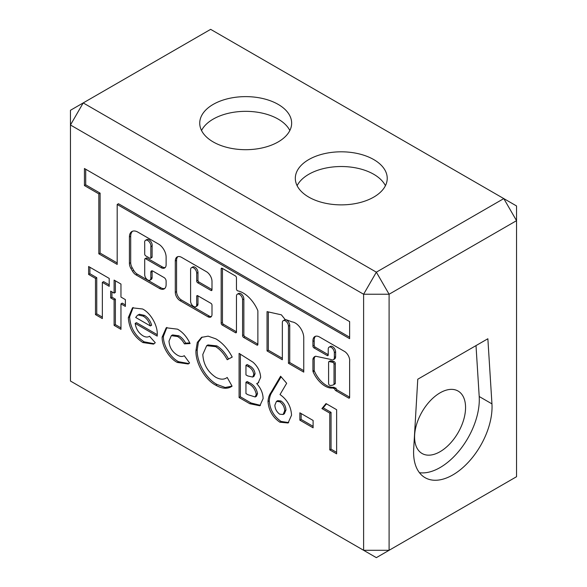 <?xml version="1.0" encoding="UTF-8"?>
<svg xmlns="http://www.w3.org/2000/svg" width="587" height="587" viewBox="0 0 587 587"><rect width="100%" height="100%" fill="white"/><g stroke="black" fill="none" stroke-linecap="round" stroke-linejoin="round"><path stroke-width="0.88" d="M237.486 290.763A1.438 0.829 60 0 1 236.466 288.995L236.466 277.717A1.438 0.829 -120 0 0 235.446 275.956L222.194 268.303A1.438 0.829 -120 0 0 221.475 268.23A1.438 0.829 -120 0 0 221.174 268.89L221.174 323.261A1.438 0.829 -120 0 0 222.194 325.029L235.446 332.682A1.438 0.829 -120 0 0 236.165 332.756A1.438 0.829 -120 0 0 236.466 332.095L236.466 296.164A4.322 2.495 60 0 1 237.361 294.182A4.322 2.495 60 0 1 240.692 295.342A4.322 2.495 60 0 1 242.585 299.693L242.585 335.625A1.438 0.829 -120 0 0 243.605 337.393L256.857 345.046A1.438 0.829 -120 0 0 257.576 345.112A1.438 0.829 -120 0 0 257.876 344.452L257.876 311.088A1.438 0.829 -120 0 0 257.708 310.34A24.588 14.198 -120 0 0 237.801 290.888A1.438 0.829 60 0 1 237.486 290.763M147.77 279.984A4.322 2.495 60 0 1 144.71 274.687L144.71 259.388A1.438 0.829 60 0 1 145.011 258.728A1.438 0.829 60 0 1 145.73 258.801L161.021 267.628A7.205 4.16 -120 0 0 164.624 267.988A7.205 4.16 -120 0 0 166.121 264.686L166.121 257.165A10.683 6.171 -120 0 0 158.563 244.075L137.85 232.114A11.923 6.883 -120 0 0 131.884 231.527A11.923 6.883 -120 0 0 129.419 236.987L129.419 263.424A7.205 4.16 -120 0 0 130.908 268.45L132.442 271.106A7.205 4.16 -120 0 0 136.052 274.914L159.488 288.444A9.377 5.415 -120 0 0 164.177 288.907A9.377 5.415 -120 0 0 166.121 284.614L166.121 281.1A2.884 1.666 -120 0 0 164.081 277.57L152.869 271.091A2.884 1.666 -120 0 0 151.424 270.952A2.884 1.666 -120 0 0 150.83 272.273L150.83 278.223A4.322 2.495 60 0 1 149.934 280.204A4.322 2.495 60 0 1 147.77 279.984M193.644 306.48A4.322 2.495 60 0 1 190.592 301.182L190.592 269.675A4.322 2.495 60 0 1 191.487 267.694A4.322 2.495 60 0 1 194.818 268.853A4.322 2.495 60 0 1 196.704 273.204L196.704 281.034A1.438 0.829 -120 0 0 197.724 282.795L210.975 290.448A1.438 0.829 -120 0 0 211.702 290.521A1.438 0.829 -120 0 0 211.995 289.861L211.995 281.393A7.939 4.586 -120 0 0 206.382 271.671L181.625 257.377A8.952 5.173 -120 0 0 177.149 256.937A8.952 5.173 -120 0 0 175.293 261.032L175.293 292.355A6.831 3.948 -120 0 0 180.128 300.72L207.886 316.745A5.819 3.361 -120 0 0 210.792 317.039A5.819 3.361 -120 0 0 211.995 314.375L211.995 305.123A1.438 0.829 -120 0 0 210.975 303.354L197.724 295.709A1.438 0.829 -120 0 0 197.005 295.635A1.438 0.829 -120 0 0 196.704 296.296L196.704 304.719A4.322 2.495 60 0 1 195.809 306.693A4.322 2.495 60 0 1 193.644 306.48M328.595 383.502A1.438 0.829 -120 0 0 329.615 385.263A1.438 0.829 -120 0 0 330.026 385.402A17.463 10.082 -120 0 0 333.717 384.654A1.438 0.829 -120 0 0 333.724 384.646A1.438 0.829 -120 0 0 334.025 383.986L334.025 364.211A1.438 0.829 -120 0 0 332.697 362.318L329.307 361.599A1.438 0.829 -120 0 0 328.896 361.651A1.438 0.829 -120 0 0 328.595 362.311L328.595 383.502M330.907 359.471L315.703 356.236A10.427 6.017 -120 0 0 314.749 356.61A10.427 6.017 -120 0 0 312.981 358.862A1.438 0.829 -120 0 0 312.93 359.215L312.93 371.043A1.438 0.829 -120 0 0 313.098 371.791A20.347 11.747 -120 0 0 325.066 386.092A20.347 11.747 -120 0 0 332.44 388.007A1.438 0.829 60 0 1 332.961 388.139L334.773 388.873A1.438 0.829 -120 0 0 335.793 390.641L348.612 398.037A1.438 0.829 -120 0 0 349.331 398.111A1.438 0.829 -120 0 0 349.632 397.45L349.632 361.497A7.558 4.358 -120 0 0 344.774 351.584L319.702 337.107A9.414 5.437 -120 0 0 314.859 336.564A9.414 5.437 -120 0 0 312.93 341.451L312.93 346.125A1.438 0.829 -120 0 0 313.95 347.893L327.201 355.539A1.438 0.829 -120 0 0 327.92 355.612A1.438 0.829 -120 0 0 328.221 354.952L328.221 349.133A4.322 2.495 60 0 1 329.116 347.152A4.322 2.495 60 0 1 332.447 348.311A4.322 2.495 60 0 1 334.341 352.67L334.341 357.395A4.857 2.803 60 0 1 333.335 359.714A4.857 2.803 60 0 1 330.907 359.471M315.424 356.309A10.427 6.017 -120 0 0 314.258 358.129A1.438 0.829 -120 0 0 314.206 358.481L314.206 370.302A1.438 0.829 -120 0 0 314.375 371.057A20.347 11.747 -120 0 0 326.343 385.358A20.347 11.747 -120 0 0 333.709 387.266A1.438 0.829 60 0 1 334.23 387.405L335.779 388.293M440.074 451.697A36.042 20.809 120 0 0 463.62 419.94A36.042 20.809 120 0 0 458.095 391.052A36.042 20.809 120 0 0 440.074 392.835A36.042 20.809 120 0 0 416.528 424.599A36.042 20.809 120 0 0 422.053 453.487A36.042 20.809 120 0 0 440.074 451.697M419.448 472.704A55.479 32.028 120 0 0 440.074 467.568A55.479 32.028 120 0 0 479.205 396.519L476.006 345.604M452.819 474.92A55.479 32.028 -60 0 1 425.076 477.671A55.479 32.028 -60 0 1 413.688 449.062L417.768 379.224L487.863 338.758L491.95 403.878A55.479 32.028 -60 0 1 452.819 474.92M213.198 104.398A45.955 26.532 180 0 1 263.277 98.645A45.955 26.532 180 0 1 291.651 123.16A45.955 26.532 180 0 1 278.187 141.922A45.955 26.532 180 0 1 228.108 147.675A45.955 26.532 180 0 1 199.734 123.16A45.955 26.532 180 0 1 213.198 104.398M289.846 130.519A45.955 26.532 0 0 0 213.198 119.11A45.955 26.532 0 0 0 201.539 130.519M308.777 159.576A45.955 26.532 180 0 1 358.855 153.831A45.955 26.532 180 0 1 387.229 178.338A45.955 26.532 180 0 1 373.765 197.1A45.955 26.532 180 0 1 323.686 202.853A45.955 26.532 180 0 1 295.312 178.338A45.955 26.532 180 0 1 308.777 159.576M385.424 185.697A45.955 26.532 0 0 0 308.777 174.295A45.955 26.532 0 0 0 297.117 185.697M84.44 185.565L98.836 193.879L98.836 253.819L117.187 264.414L117.187 204.474L349.632 338.67L349.632 321.61L84.44 168.506L84.44 185.565L85.717 184.832L100.106 193.138L100.106 253.078L117.187 262.939M288.459 326.181L288.459 363.294L303.75 372.121L303.75 337.246A12.048 6.956 -120 0 0 291.834 321.859A73.441 42.403 -120 0 0 285.106 319.467L281.364 314.823L267.048 311.638L267.048 350.931L282.347 359.758L282.347 322.645A4.322 2.495 60 0 1 283.242 320.671A4.322 2.495 60 0 1 286.573 321.823A4.322 2.495 60 0 1 288.459 326.181L289.736 325.44L289.736 362.553L303.75 370.646M299.869 420.175L299.869 412.815L313.106 420.453L313.106 427.813L299.869 420.175L301.146 419.441L301.146 413.549M249.849 403.746L239.092 397.538L239.092 353.389L253.019 362.216C257.774 366.493 260.32 371.542 260.657 377.353L258.089 382.995L256.695 383.568C260.877 388.249 263.013 393.268 263.108 398.624L259.858 405.771L249.849 403.746L251.119 403.005L240.369 396.797L239.092 397.538M177.531 329.168C182.77 332.154 186.952 336.945 190.078 343.556L184.399 343.879C182.557 340.504 180.282 338.061 177.567 336.542L171.316 335.661L169.005 341.098C169.386 347.137 172.116 351.767 177.186 355.003C180.004 356.713 182.359 356.94 184.259 355.685L189.586 362.993L188.251 363.984L177.325 362.443C169.327 358.554 161.836 346.235 162.144 337.092L166.246 327.773L177.531 329.168M184.274 355.715L183.76 356.008L184.259 355.685M114.105 293.111L114.105 280.094L120.966 284.057L120.966 297.073L125.376 299.619L125.376 306.414L120.966 303.868L120.966 329.336L114.105 325.374L114.105 299.906L110.672 297.925L110.672 291.13L114.105 293.111L115.382 292.377L115.382 280.828M363.61 294.241L70.462 125.002L70.462 381.044L363.61 550.29L363.61 294.241L376.355 272.17L503.793 198.597L210.645 29.35L83.207 102.923L376.355 272.17L389.1 294.241L389.1 550.29L516.538 476.717L516.538 220.668L389.1 294.241L363.61 294.241M88.615 274.437L88.615 266.513L109.204 278.399L109.204 286.324L102.343 282.362L102.343 318.58L95.483 314.617L95.483 278.399L88.615 274.437L89.892 273.703L89.892 267.246M157.243 334.634L157.213 336.116L135.179 323.393C135.986 328.874 138.583 333.02 142.971 335.815C145.569 337.276 147.755 337.422 149.531 336.248L155.276 342.727L153.53 344.129L142.898 342.559C133.909 336.703 129.052 328.39 128.318 317.626L132.486 307.837L142.582 308.989C150.698 313.025 157.837 325.66 157.243 334.634M215.921 338.875C222.473 342.823 227.91 348.898 232.232 357.087L227.198 359.736C224.124 353.895 220.279 349.529 215.649 346.646L206.683 345.67L202.823 354.431C203.322 364.167 207.644 371.784 215.781 377.287C220.36 379.73 224.168 379.789 227.198 377.456L232.078 386.187C227.69 389.21 222.268 388.887 215.811 385.226C204.87 379.694 195.266 362.619 195.963 350.49L197.283 342.456L201.488 337.393L208.114 336.146L215.921 338.875M270.893 392.652L280.601 376.223L286.676 383.282L280.014 394.559C287.212 399.622 291.057 406.505 291.541 415.207L288.07 422.992L279.838 422.192C272.639 417.203 268.699 410.328 268.01 401.559C268.252 397.942 269.213 394.97 270.893 392.652L272.17 391.918L281.1 376.803M321.925 408.574L326.027 403.577L336.63 409.704L336.63 453.846L329.769 449.884L329.769 413.101L321.925 408.574L323.202 407.833L326.482 403.841M70.462 125.002L83.207 102.923L70.462 110.283L70.462 125.002M389.1 550.29L363.61 550.29L376.355 557.65L389.1 550.29M503.793 198.597L516.538 220.668L516.538 205.956L503.793 198.597M109.204 284.849L103.62 281.621L102.343 282.362M102.343 317.112L96.752 313.884L95.483 314.617M96.752 313.884L96.752 277.666L95.483 278.399M96.752 277.666L89.892 273.703M125.376 304.939L122.243 303.134L120.966 303.868M120.966 327.862L115.382 324.64L114.105 325.374M115.382 324.64L115.382 299.172L114.105 299.906M115.382 299.172L111.948 297.191L110.672 297.925M111.948 297.191L111.948 291.871M157.235 334.656L136.455 322.659L135.179 323.393M154.161 343.725L144.167 341.825L142.898 342.559M144.167 341.825C135.186 335.962 130.321 327.656 129.595 316.892L128.318 317.626M129.595 316.892L133.146 307.5M139.435 314.258L137.49 315.278L135.67 317.45L150.375 325.939C149.061 321.478 146.647 318.198 143.14 316.1L138.165 314.999L139.435 314.258L144.417 315.366L143.14 316.1M150.375 325.939L151.651 325.205C150.338 320.744 147.924 317.464 144.417 315.366M189.77 342.911L185.668 343.146L184.399 343.879M185.668 343.146C183.834 339.77 181.559 337.32 178.837 335.808L177.567 336.542M178.837 335.808L172.585 334.92L171.316 335.661M188.867 363.573L178.602 361.702L177.325 362.443M178.602 361.702C170.604 357.813 163.113 345.494 163.413 336.358L162.144 337.092M163.413 336.358L166.913 327.436M232.203 357.035L227.198 359.736M228.475 359.002C225.401 353.154 221.548 348.795 216.926 345.912L215.649 346.646M216.926 345.912L207.952 344.929L206.683 345.67M232.048 386.129L225.195 387.486L217.087 384.492L215.811 385.226M217.087 384.492C206.147 378.96 196.542 361.885 197.232 349.749L195.963 350.49M197.232 349.749L198.406 342.111L202.141 337.048M240.369 396.797L240.369 354.122M258.713 382.57L256.695 383.568M260.474 405.353L251.119 403.005M255.184 396.973L256.46 396.232L257.524 393.613C256.431 388.256 253.547 384.536 248.866 382.467L247.23 381.521L245.953 382.254L245.953 393.576L247.934 394.713L255.184 396.973L256.248 394.354C255.154 388.99 252.271 385.27 247.597 383.201L245.953 382.254M252.711 377.059L253.988 376.318L255.074 373.721C254.487 369.993 252.586 367.352 249.38 365.782L247.23 364.542L245.953 365.275L245.953 374.895L247.78 375.951L252.711 377.059L253.797 374.455C253.21 370.735 251.317 368.086 248.11 366.515L245.953 365.275M255.074 373.721L253.797 374.455M248.866 382.467L247.597 383.201M257.524 393.613L256.248 394.354M288.687 422.589L281.114 421.451L279.838 422.192M281.114 421.451C273.916 416.469 269.976 409.594 269.286 400.826L268.01 401.559M269.286 400.826C269.521 397.201 270.482 394.237 272.17 391.918M283.103 414.503L284.379 413.769L285.95 410.056C285.788 406.233 284.123 403.218 280.96 400.987L277.71 400.664L276.44 401.398L274.877 405.133C275.032 408.868 276.638 411.883 279.705 414.195L283.103 414.503L284.68 410.79C284.512 406.974 282.846 403.951 279.683 401.728L276.44 401.398M285.95 410.056L284.68 410.79M280.96 400.987L279.683 401.728M313.106 426.345L301.146 419.441M336.63 452.379L331.046 449.15L329.769 449.884M331.046 449.15L331.046 412.36L329.769 413.101M331.046 412.36L323.202 407.833M334.773 388.873L336.05 388.139A1.438 0.829 -120 0 0 337.07 389.907L349.632 397.157M329.116 347.152L330.393 346.418A4.322 2.495 60 0 1 333.724 347.577A4.322 2.495 60 0 1 335.61 351.929L335.61 356.661A4.857 2.803 60 0 1 334.612 358.973L333.335 359.714M335.61 356.661L334.341 357.395M315.542 336.27A9.414 5.437 -120 0 0 314.206 340.709L314.206 345.391A1.438 0.829 -120 0 0 315.226 347.152L328.221 354.658M314.206 340.709L312.93 341.451M333.732 384.646L334.994 383.913A1.438 0.829 -120 0 0 335.001 383.913A1.438 0.829 -120 0 0 335.294 383.252L335.294 363.47A1.438 0.829 -120 0 0 333.966 361.585L330.584 360.866A1.438 0.829 -120 0 0 330.173 360.917L328.896 361.651M283.242 320.671L284.512 319.93A4.322 2.495 60 0 1 287.85 321.089A4.322 2.495 60 0 1 289.736 325.44M268.325 311.917L268.325 350.197L282.347 358.29M268.325 350.197L267.048 350.931M289.736 362.553L288.459 363.294M191.487 267.694L192.756 266.96A4.322 2.495 60 0 1 196.095 268.112A4.322 2.495 60 0 1 197.98 272.471L197.98 280.293A1.438 0.829 -120 0 0 199 282.061L211.995 289.567M197.98 295.855L197.98 303.978A4.322 2.495 60 0 1 197.085 305.959L195.809 306.693M177.832 256.644A8.952 5.173 -120 0 0 176.57 260.298L176.57 291.622A6.831 3.948 -120 0 0 181.398 299.986L209.155 316.011A5.819 3.361 -120 0 0 211.357 316.547M85.717 169.239L85.717 184.832M117.187 204.474L118.457 203.733L349.632 337.202M100.106 253.078L98.836 253.819M100.106 193.138L98.836 193.879M152.209 270.842A2.884 1.666 -120 0 0 152.099 271.532L152.099 277.49A4.322 2.495 60 0 1 151.204 279.463L149.934 280.204M132.559 231.219A11.923 6.883 -120 0 0 130.696 236.245L130.696 262.69A7.205 4.16 -120 0 0 132.185 267.716L133.719 270.372A7.205 4.16 -120 0 0 137.321 274.173L160.765 287.711A9.377 5.415 -120 0 0 164.771 288.466M145.011 258.728L146.28 257.994A1.438 0.829 60 0 1 147.007 258.06L162.298 266.894A7.205 4.16 -120 0 0 165.211 267.518M150.529 258.295L151.806 257.561A1.438 0.829 -120 0 0 152.099 256.901L152.099 245.982A4.432 2.561 -120 0 0 150.558 241.118A4.432 2.561 -120 0 0 146.823 239.577L145.554 240.31A4.432 2.561 -120 0 0 144.71 243.187L144.71 254.105A1.438 0.829 -120 0 0 145.73 255.873L149.81 258.221A1.438 0.829 -120 0 0 150.529 258.295A1.438 0.829 -120 0 0 150.83 257.634L150.83 246.716A4.432 2.561 -120 0 0 149.281 241.859A4.432 2.561 -120 0 0 145.554 240.31M152.099 245.982L150.83 246.716M237.361 294.182L238.638 293.441A4.322 2.495 60 0 1 241.969 294.601A4.322 2.495 60 0 1 243.854 298.959L243.854 334.891A1.438 0.829 -120 0 0 244.874 336.652L257.876 344.158M222.451 268.45L222.451 322.527A1.438 0.829 -120 0 0 223.471 324.295L236.466 331.802M333.709 387.266L332.44 388.007M491.95 403.878L479.205 396.519M249.38 365.782L248.11 366.515M349.632 397.45L348.612 398.037M337.07 389.907L335.793 390.641M334.23 387.405L332.961 388.139M314.375 371.057L313.098 371.791M314.206 370.302L312.93 371.043M314.206 358.481L312.93 359.215M314.258 358.129L312.981 358.862M335.61 351.929L334.341 352.67M328.221 354.952L327.201 355.539M315.226 347.152L313.95 347.893M314.206 345.391L312.93 346.125M330.584 360.866L329.307 361.599M333.966 361.585L332.697 362.318M335.294 363.47L334.025 364.211M335.294 383.252L334.025 383.986M197.98 272.471L196.704 273.204M197.98 303.978L196.704 304.719M197.724 295.709L196.704 296.296M209.155 316.011L207.886 316.745M181.398 299.986L180.128 300.72M176.57 291.622L175.293 292.355M176.57 260.298L175.293 261.032M211.995 289.861L210.975 290.448M199 282.061L197.724 282.795M197.98 280.293L196.704 281.034M152.099 277.49L150.83 278.223M152.099 271.532L150.83 272.273M160.765 287.711L159.488 288.444M137.321 274.173L136.052 274.914M133.719 270.372L132.442 271.106M132.185 267.716L130.908 268.45M130.696 262.69L129.419 263.424M130.696 236.245L129.419 236.987M162.298 266.894L161.021 267.628M147.007 258.06L145.73 258.801M152.099 256.901L150.83 257.634M243.854 298.959L242.585 299.693M236.466 332.095L235.446 332.682M223.471 324.295L222.194 325.029M222.451 322.527L221.174 323.261M222.194 268.303L221.174 268.89M257.876 344.452L256.857 345.046M244.874 336.652L243.605 337.393M243.854 334.891L242.585 335.625M335.001 383.913L333.724 384.646"/></g></svg>
